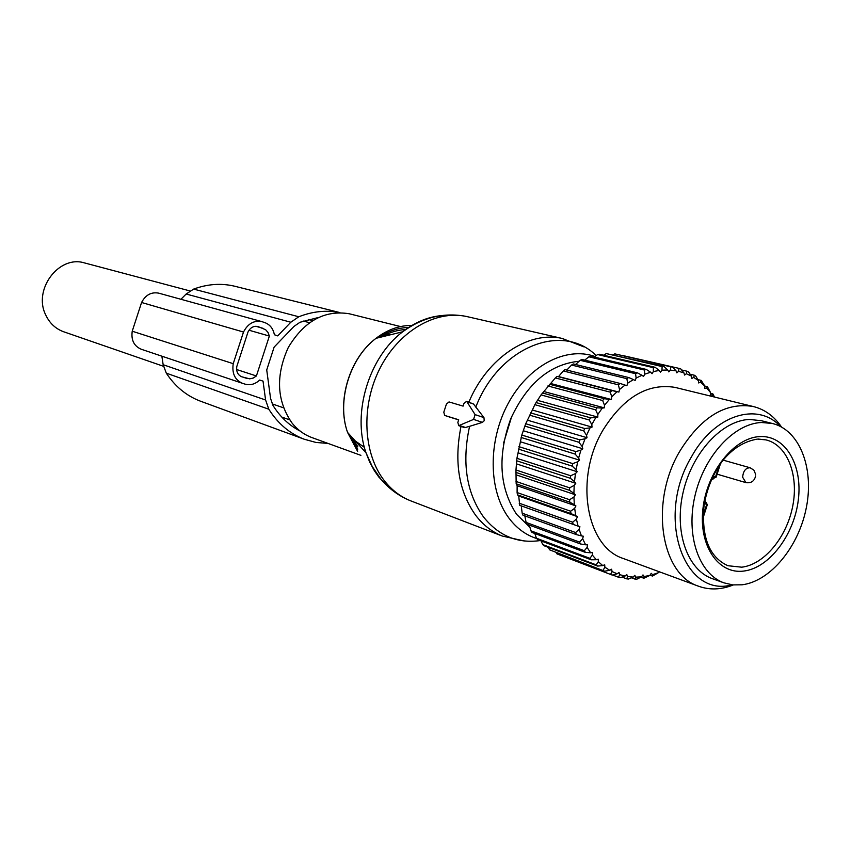 <?xml version="1.0" encoding="UTF-8"?>
<svg xmlns="http://www.w3.org/2000/svg" width="851" height="851" viewBox="0 0 851 851"><rect width="100%" height="100%" fill="white"/><g stroke="black" fill="none" stroke-linecap="round" stroke-linejoin="round"><path stroke-width="1.28" d="M443.807 412.192L444.647 415.416L458.689 419.756L457.838 422.383L458.721 425.66L473.571 419.405L475.103 414.628L466.635 401.3L463.944 403.491L463.093 406.118L449.02 401.927L446.413 404.108L443.807 412.192M458.646 419.873L449.966 417.181M540.204 540.566C517.546 543.757 498.633 535.853 483.464 516.887C466.348 492.697 461.721 462.519 469.582 426.33L464.752 427.649M469.582 426.33L482.421 422.373L484.23 420.692L483.953 417.618L475.103 414.628M466.635 401.3L473.518 404.023L483.953 417.618M360.898 455.349L311.647 437.478C304.105 434.648 297.627 429.915 292.201 423.266C276.745 401.119 275.437 375.855 288.287 347.474C304.115 321.114 324.391 309.87 349.112 313.732L350.314 314.03M163.456 366.281L63.623 331.752C55.57 328.794 49.603 323.199 45.72 314.955C32.827 289.563 58.921 254.896 84.451 262.906L85.026 263.055M742.115 584.797L732.764 584.903L723.85 582.818C698.969 573.957 685.629 535.502 694.969 495.782C704.075 456.04 733.987 423.638 761.379 422.5L772.176 423.436C799.291 429.723 814.099 467.39 806.503 506.781C799.163 546.182 770.772 581.19 742.115 584.797M712.712 578.808L712.138 578.595C687.278 569.745 673.907 531.535 683.162 492.112C692.182 452.668 721.978 420.543 749.327 419.447L761.326 420.702M563.277 370.94L564.99 369.611L620.124 383.45L618.379 384.833L563.277 370.94L558.586 376.567L556.969 376.387L555.341 377.94L610.284 392.151L611.763 396.843L617.028 391.683L611.943 390.535L610.284 392.151M713.553 396.811L712.202 394.832L710.372 395.087L710.532 392.566L706.681 388.003L704.841 388.524L704.788 386.035L700.49 382.163L698.65 382.95L698.394 380.525L693.682 377.387L691.874 378.44L691.416 376.11L686.342 373.749L684.587 375.057L683.917 372.844L678.545 371.313L676.864 372.866L676.002 370.791L670.386 370.111L668.801 371.887L667.748 369.994L661.961 370.185L660.493 372.164L659.259 370.472L653.377 371.536L652.036 373.706L650.632 372.238L644.728 374.174L643.537 376.493L641.994 375.27L636.122 378.067L635.123 380.514L633.431 379.557L627.698 383.184L626.879 385.726L620.124 383.45M627.698 383.184L626.847 378.674L628.655 377.536L633.431 379.557M566.798 370.068L571.585 365.036L626.847 378.674M581.967 359.473L580.159 360.313L635.569 373.717L637.42 372.844L581.967 359.473M584.711 360.133L588.871 356.803L644.43 370.036L644.728 374.174M650.632 372.238L646.292 369.43L590.711 356.229L588.871 356.803M594.062 357.026L597.636 354.559L653.323 367.653L653.377 371.536M659.259 370.472L655.174 367.313L599.455 354.25L597.636 354.559M603.55 355.207L606.316 353.58L662.121 366.579L661.961 370.185M667.748 369.994L663.94 366.526L606.316 353.58M613.135 354.707L614.816 353.867L670.726 366.834L670.386 370.111M676.002 370.791L672.492 367.058L614.816 353.867M622.751 355.527L679.034 368.387L678.545 371.313M536.066 402.576L534.822 404.672L589.275 420L590.541 417.809L536.066 402.576L541.023 394.917L595.626 409.842L597.796 414.501L602.295 408.076L597.051 407.82L595.626 409.842M555.341 377.94L541.023 394.917M628.655 377.536L573.361 363.951L571.585 365.036M575.595 364.494L580.159 360.313M558.586 376.567L618.922 392.077L619.539 389.471L625.081 385.046M619.539 389.471L618.379 384.833M618.922 392.077L617.028 391.683M551.193 383.641L611.358 399.491L611.763 396.843M611.358 399.491L609.401 399.396L604.487 405.225L602.668 400.523L547.884 385.971M544.3 391.651L604.295 407.863L604.487 405.225M604.295 407.863L602.295 408.076M538.002 400.491L597.827 417.107L597.796 414.501M597.827 417.107L595.806 417.607L591.785 424.564L589.275 420M518.727 496.027L577.457 516.642L576.393 519.099L578.116 526.152L519.716 505.324L518.727 496.027L517.451 494.825L517.1 492.559L517.131 485.708L516.163 483.793L515.961 469.975L516.919 458.327L521.812 435.052L525.695 423.755L532.386 410.044L592.041 427.096L591.785 424.564M592.041 427.096L590.03 427.893L586.541 435.276L583.69 430.861L584.786 428.532L530.471 412.873M527.535 420.203L587.02 437.701L586.541 435.276M587.02 437.701L585.052 438.776L582.137 446.488L578.946 442.275L579.871 439.85L525.695 423.755M523.493 430.808L582.839 448.775L582.137 446.488M582.839 448.775L580.925 450.115L578.627 458.051L575.127 454.083L575.84 451.594L521.812 435.052M520.333 441.743L579.542 460.168L578.627 458.051M579.542 460.168L577.712 461.763L576.074 469.816L572.255 466.146L572.776 463.614L518.876 446.626M518.099 452.849L577.18 471.741L576.074 469.816M577.18 471.741L575.467 473.56L574.489 481.623L570.393 478.294L570.702 475.752L516.919 458.327M516.812 463.976L575.776 483.325L574.489 481.623M575.776 483.325L574.202 485.347L573.904 493.314L569.564 490.346L569.649 487.836L515.961 469.975M516.493 474.975L575.361 494.771L573.904 493.314M575.361 494.771L573.936 496.973L574.329 504.739L569.755 502.164L569.627 499.718L516.025 481.443M517.131 485.708L575.925 505.92L574.329 504.739M575.925 505.92L574.67 508.27L575.744 515.727L570.978 513.568L570.638 511.228L517.1 492.559M577.457 516.642L575.744 515.727M658.887 571.617L658.27 572.755L652.536 574.691L651.249 573.308L649.877 575.404L644.133 576.521L642.994 574.914L641.473 576.85L635.782 577.138L634.803 575.329L633.155 577.074L627.581 576.521L626.783 574.51L625.028 576.063L619.624 574.648L619.028 572.468L617.177 573.797L612.039 571.532L611.635 569.213L609.72 570.298L604.891 567.213L604.699 564.777L602.742 565.585L598.296 561.703L598.317 559.192L596.338 559.724L592.339 555.086L592.573 552.512L590.605 552.767L587.105 547.416L587.552 544.831L585.605 544.789L582.648 538.8L583.318 536.215L581.424 535.885L579.063 529.311L579.935 526.78L578.116 526.152M676.46 387.737L674.917 387.365C647.696 382.993 623.772 397.151 603.136 429.851C574.202 477.773 585.892 546.587 623.07 558.426L623.868 558.724M641.994 375.27L637.42 372.844M646.292 369.43L644.43 370.036M655.174 367.313L653.323 367.653M663.94 366.526L662.121 366.579M672.492 367.058L670.726 366.834M683.917 372.844L680.726 368.866L679.034 368.387M686.342 373.749L686.938 371.196L681.598 369.962M691.416 376.11L688.533 371.94L686.938 371.196M693.682 377.387L694.352 375.227L690.129 374.238M698.394 380.525L695.841 376.216L694.352 375.227M700.49 382.163L701.203 380.408L697.863 379.61M706.681 388.003L707.404 386.662L704.788 386.035L701.203 380.408M710.532 392.566L707.404 386.662M712.202 394.832L712.893 393.907L710.479 393.322M714.489 397.045L712.893 393.907M556.958 553.873L612.22 575.074L556.958 553.873L556.267 552.735M549.565 549.799L604.657 571.191L549.565 549.799L548.31 547.363M542.693 544.566L544.076 545.746L597.615 566.085L596.211 564.862L542.693 544.566L541.151 540.928M536.428 538.204L537.683 539.619L591.168 559.798L589.913 558.341L536.428 538.204L534.822 533.481M530.875 530.79L531.981 532.428L585.435 552.395L584.329 550.714L530.875 530.79L529.354 525.099M526.099 522.418L527.035 524.237L580.488 543.97L579.552 542.087L526.099 522.418L524.822 515.866M522.174 513.174L522.929 515.174L576.382 534.609L575.638 532.545L522.174 513.174L521.248 505.877M532.386 410.044L534.822 404.672M595.806 417.607L590.541 417.809M542.406 392.981L597.051 407.82M549.406 384.216L604.21 398.683L602.668 400.523M609.401 399.396L604.21 398.683M556.969 376.387L611.943 390.535M636.122 378.067L635.569 373.717M590.03 427.893L584.786 428.532M529.396 415.107L583.69 430.861M585.052 438.776L579.871 439.85M524.812 426.085L578.946 442.275M580.925 450.115L575.84 451.594M521.12 437.457L575.127 454.083M577.712 461.763L572.776 463.614M518.387 449.073L572.255 466.146M575.467 473.56L570.702 475.752M516.631 460.774L570.393 478.294M574.202 485.347L569.649 487.836M515.897 472.401L569.564 490.346M573.936 496.973L569.627 499.718M516.163 483.793L569.755 502.164M574.67 508.27L570.638 511.228M517.451 494.825L570.978 513.568M519.163 503.175L572.649 522.216L576.393 519.099M573.202 524.439L572.649 522.216M579.063 529.311L575.638 532.545M581.424 535.885L576.382 534.609M582.648 538.8L579.552 542.087M585.605 544.789L580.488 543.97M587.105 547.416L584.329 550.714M590.605 552.767L585.435 552.395M592.339 555.086L589.913 558.341M596.338 559.724L591.168 559.798M598.296 561.703L596.211 564.862M602.742 565.585L597.615 566.085M604.891 567.213L603.136 570.223M609.72 570.298L604.657 571.191M612.039 571.532L610.603 574.372M617.177 573.797L612.22 575.074M612.571 574.989L618.507 577.255L619.624 574.648M625.028 576.063L620.209 577.701L618.507 577.255M622.049 577.074L626.751 578.861L627.581 576.521M633.155 577.074L628.506 579.042L626.751 578.861M631.495 577.786L635.229 579.191L635.782 577.138M641.473 576.85L637.016 579.106L635.229 579.191M640.899 577.148L643.835 578.255L644.133 576.521M649.877 575.404L643.835 578.255M650.036 575.159L652.472 576.074L652.536 574.691M658.27 572.755L652.472 576.074M658.759 571.851L661.004 572.393M781.526 427.011C774.038 416.054 764.485 409.193 752.848 406.427C725.297 402.076 700.852 417.16 679.523 451.668C649.568 502.25 660.759 574.276 698.363 586.148C709.468 590.211 721.105 589.817 733.296 584.956M732.083 584.828C683.768 598.391 655.451 517.004 691.246 457.21C714.191 414.948 757.475 401.353 780.452 426.447M339.677 312.594C326.295 309.945 312.668 311.338 298.807 316.763L290.819 322.231L277.713 335.89L274.384 334.751C273.192 328.677 270.065 324.656 264.991 322.678L261.736 321.582C253.917 320.21 247.843 323.699 243.503 332.039L233.227 363.675C231.834 373.387 234.897 379.929 242.439 383.301L245.045 384.131C250.29 385.577 255.162 384.216 259.683 380.046L263.033 381.12L265.597 400.002L268.81 409.214C277.979 423.702 289.819 433.712 304.339 439.265L316.008 442.456L328.071 443.435M201.208 401.449L200.272 401.108C186.443 395.832 175.125 386.514 166.307 373.163L163.158 364.717L161.86 356.175M236.004 286.553L234.291 286.127C220.973 283.043 207.421 284.032 193.645 289.095L186.156 294.02L180.923 299.286M261.736 321.582L158.669 293.138C151.276 291.808 145.574 294.925 141.574 302.488L132.224 331.209C131.011 340.038 133.969 346.038 141.117 349.197L242.269 383.237M318.114 317.561L299.988 322.274L293.925 326.454L274.128 347.102L266.725 369.94L270.565 398.459L273.001 405.47C280.139 416.884 289.17 425.404 300.105 431.042M249.003 330.22L269.363 336.06L256.406 375.972L236.621 369.515M257.417 326.433L257.725 326.518C253.598 325.763 250.364 327.571 248.024 331.943L236.812 366.473C236.131 371.6 237.791 375.046 241.801 376.802L249.662 378.844L253.194 378.067L256.406 375.972M258.161 326.646L265.618 329.699L268.001 332.443L269.363 336.06M450.019 417.203L444.669 415.416L449.998 417.192M465.901 427.617L459.742 425.574M482.421 422.373L473.571 419.405M473.518 404.023L467.38 401.917M411.81 501.271L410.522 500.771C400.534 496.761 391.907 490.197 384.641 481.07C363.196 454.104 360.739 406.448 379.631 368.962C398.406 331.401 435.329 309.764 466.348 316.444L468.539 316.955M387.779 486.378L378.812 477.028L374.429 470.816L369.749 462.221L366.026 452.817L372.291 466.625L380.663 478.836C388.981 488.814 398.938 496.122 410.522 500.771L502.196 536.013C491.942 531.886 483.123 525.003 475.72 515.366C458.806 491.665 453.902 462.008 461.008 426.415M468.89 402.066C487.325 357.845 528.641 330.624 562.064 338.432L563.734 338.804M412.352 325.465C399.725 325.199 387.62 329.486 376.036 338.315C349.633 358.101 336.539 401.353 347.548 432.404L366.026 452.817C352.016 413.075 368.951 357.143 402.683 331.773C414.565 322.582 427.042 317.242 440.095 315.742M475.783 407.14C498.952 346.751 562.5 321.88 596.147 355.58M536.715 538.534C525.844 535.034 516.589 528.248 508.972 518.153C488.4 490.878 487.719 441.275 508.132 403.544C528.407 365.696 565.904 346.144 594.87 356.463M583.754 346.814L562.064 338.432L466.348 316.444C443.999 312.157 422.766 317.263 402.683 331.773L376.036 338.315C349.474 358.122 336.422 401.236 347.548 432.404L357.622 451.392M529.939 527.312L516.589 514.334C499.292 487.793 497.335 455.955 510.717 418.83C527.163 383.344 549.959 364.154 579.106 361.26M357.782 449.137L349.389 434.435M378.621 337.677C388.396 331.018 398.513 327.614 408.959 327.475M758.05 439.042L766.07 439.903C787.292 445.094 798.898 474.869 792.76 505.994C786.835 537.13 764.283 564.564 741.742 567.192L727.924 565.724C709.308 557.224 701.341 537.268 704.022 505.866C706.755 488.985 712.883 474.05 722.403 461.051C732.381 448.679 743.987 441.382 757.23 439.137M743.742 571.064C718.297 574.563 698.554 545.597 702.947 508.653C706.947 471.741 734.179 437.691 759.709 436.595C785.303 434.957 802.812 464.933 798.302 500.016C794.143 535.066 769.144 568.106 743.742 571.064M703.171 515.429L706.692 504.452L704.926 500.516L706.181 504.281L707.33 504.675L703.117 517.78M704.394 503.377L706.181 504.281M712.787 479.304L715.553 476.858L719.18 465.561M716.17 477.134L715.031 476.677L711.734 479.081L716.17 477.134M715.031 476.677L713.032 476.305M755.624 474.284L753.88 470.167L750.146 467.773C745.742 467.784 743.242 470.933 742.636 477.209L745.891 482.613C751.167 483.389 754.412 481.145 755.635 475.869M503.611 443.009L511.717 416.447M353.069 439.595L364.398 447.339L352.952 439.382M384.726 335.305L391.215 334.581M163.158 364.717L265.597 400.002M166.307 373.163L268.81 409.214M193.645 289.095L298.807 316.763M186.156 294.02L290.819 322.231M141.574 302.488L243.503 332.039M132.224 331.209L233.227 363.675M308.307 319.487L312.572 320.604M281.777 417.064L289.68 419.862M241.067 376.504L246.896 378.44M255.747 326.273L263.15 328.358M464.752 427.659L458.721 425.66M502.196 536.013L524.248 540.991M357.771 446.722L351.75 437.042M381.897 336.868C389.715 332.305 397.672 329.88 405.757 329.571M400.513 326.561L349.112 313.732M309.466 322.689L303.286 321.04M189.975 290.936L84.451 262.906M283.479 407.799L272.139 403.874M757.794 439.105L766.07 439.903M723.85 582.818L712.138 578.595M772.176 423.436L760.103 420.394M707.33 504.664L704.926 500.516M716.18 477.092L720.499 463.635M723.127 460.125L750.146 467.773M717.116 474.177L745.891 482.613M703.117 518.599L703.66 516.376M623.07 558.426L698.363 586.148M674.917 387.365L752.848 406.427M384.939 335.198L391.343 334.549M200.272 401.108L304.339 439.265M234.291 286.127L339.953 312.604M141.117 349.197L242.439 383.301"/></g></svg>
